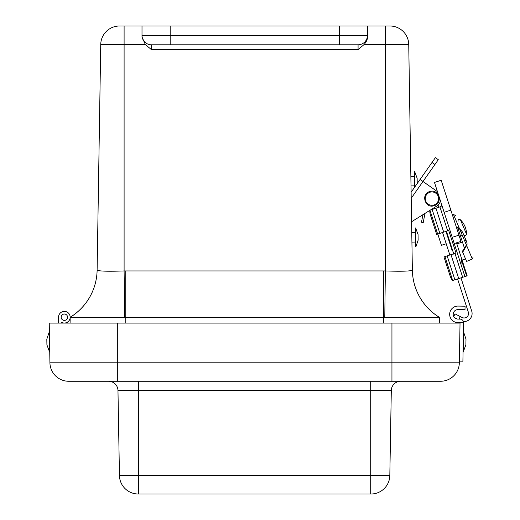 <?xml version="1.0" encoding="UTF-8"?>
<svg xmlns="http://www.w3.org/2000/svg" width="520" height="520" viewBox="0 0 520 520"><rect width="100%" height="100%" fill="white"/><g stroke="black" fill="none" stroke-linecap="round" stroke-linejoin="round"><path stroke-width="0.78" d="M151.398 44.791A9.393 9.393 0 0 1 142.006 35.393L142.006 26L124.105 26L170.19 26L170.19 44.791L151.398 44.791L358.079 44.791L358.079 49.602L364.163 44.486C366.476 41.665 367.582 39.169 367.471 36.985L367.471 26L385.372 26L339.287 26L339.287 35.393L142.006 35.393L142.006 36.985L145.321 44.486L151.398 49.602L151.398 44.791A9.393 9.393 0 0 1 142.006 35.393L142.006 36.985M439.263 317.272A56.368 56.355 -0.9 0 1 412.366 270.133L412.366 270.101A56.368 56.368 0 0 0 439.303 317.272L439.394 323.096L439.303 317.272L70.18 317.272A56.368 56.368 0 0 0 97.117 270.101L97.117 270.133A56.368 56.355 0.9 0 1 70.213 317.272M389.954 26L385.372 26L385.372 44.486L408.74 44.486A18.791 18.791 0 0 0 389.954 26M367.471 36.985L367.471 35.393A9.393 9.393 0 0 1 358.079 44.791A9.393 9.393 0 0 0 367.471 35.393L339.287 35.393L339.287 44.791M383.688 323.096L383.688 270.94L125.788 270.94A131.196 131.177 -0 0 0 124.105 270.953L124.105 26L119.528 26A18.791 18.791 0 0 0 100.737 44.486L145.321 44.486M170.19 26L339.287 26M97.117 270.133L100.737 44.486L97.117 270.133C98.696 271.213 107.692 271.486 124.105 270.953L124.703 317.272M384.774 317.272L385.372 270.953A131.196 131.177 0 0 0 383.688 270.94M412.068 270.4L412.366 270.133C410.781 271.213 401.785 271.486 385.372 270.953L385.372 44.486L364.163 44.486M412.366 270.133L408.74 44.486M70.083 323.096L70.18 317.304M58.63 323.096L58.532 317.311A5.824 5.824 0 0 1 65.377 311.48A5.824 5.824 0 0 1 69.784 319.312A5.824 5.824 0 0 1 61.243 322.14L61.263 323.096L61.243 322.14A5.824 5.824 0 0 0 67.47 322.133L67.457 323.096M64.409 320.405A3.192 3.192 0 0 1 61.561 315.666A3.192 3.192 0 0 1 67.093 315.569A3.192 3.192 0 0 1 64.409 320.405M67.516 317.649A3.192 3.192 0 0 0 63.154 314.249A3.192 3.192 0 0 0 62.393 319.728A3.192 3.192 0 0 0 67.516 317.649M64.409 314.015A3.192 3.192 0 0 1 67.548 317.265A3.192 3.192 0 0 1 64.305 320.405M117.325 381.264L440.557 381.264A18.791 18.791 0 0 0 459.342 362.804L117.325 362.804L117.325 381.264L68.718 381.264L117.325 381.264M138.56 381.264L138.56 390.5L391.307 390.5A9.393 9.393 0 0 1 400.699 381.264L440.557 381.264A18.791 18.791 0 0 0 459.342 362.804L460.038 323.096L49.238 323.096L49.927 362.804A18.791 18.791 0 0 0 68.718 381.264A18.791 18.791 0 0 1 49.927 362.804L49.4 332.592L49.023 332.599L49.355 351.384L49.732 351.377M49.238 323.096L49.4 332.592M391.307 390.5L389.818 475.54A18.791 18.791 0 0 1 371.033 494L138.236 494A18.791 18.791 0 0 1 119.451 475.54L117.969 390.5L138.56 390.5L138.56 494M108.576 381.264A9.393 9.393 0 0 1 117.969 390.5A9.393 9.393 0 0 0 108.576 381.264M462.904 361.185L459.375 361.121L460.044 322.647L463.574 322.712L462.904 361.185L459.375 361.121L459.342 362.804M49.355 351.384L46.911 344.884L46.813 339.176L49.023 332.599M460.044 322.647L457.788 322.608A8.268 8.268 0 0 1 449.67 314.197A8.268 8.268 0 0 1 458.075 306.079L465.069 306.202L465.004 309.731L458.016 309.608A4.732 4.732 0 0 0 453.2 314.262A4.732 4.732 0 0 0 457.853 319.079L460.103 319.118A3.53 3.53 0 0 1 463.574 322.712M463.073 351.338L463.45 351.344L465.894 344.851L465.991 339.137L463.781 332.56L463.45 351.338M440.128 202.026L440.746 201.825L441.571 204.386L441.11 206.531L430.508 209.963L436.625 206.154A8.879 8.879 0 0 0 440.479 201.013M453.089 280.404L467.168 275.853L461.39 257.978L467.168 275.853M438.054 205.049L438.769 207.292M452.647 280.397A5.915 1.333 72.1 0 1 449.878 275.223L443.957 256.925L444.951 256.607L452.647 280.397M439.926 206.921L447.662 230.847L448.721 230.51L456.001 253.032L444.951 256.607M460.935 264.251A38.428 20.716 72.1 0 0 461.305 259.538L461.39 257.978M446.433 231.244L453.719 253.767M453.082 239.98L464.919 276.582M458.302 233.161L459.466 232.785L462.469 242.08L456.833 243.9L456.488 242.827M437.665 234.078L436.676 234.403L430.755 216.099A5.915 1.333 72.1 0 1 429.962 210.301L437.665 234.078L439.868 233.369L432.126 209.436L430.508 209.963M447.662 230.847L439.868 233.369M454.487 317.59L457.321 319.039M457.587 278.947L468.332 312.175A4.439 4.439 0 0 1 462.091 317.493L455.052 313.892L453.719 316.498M463.379 321.497A7.989 7.989 0 0 0 471.712 311.077L460.967 277.856M452.153 250.601L445.946 231.406M442.566 232.499L449.852 255.021M451.9 249.821L452.875 251.225L453.882 254.339M453.7 253.773L453.303 252.551M457.957 228.131L459.466 232.785M462.469 242.08L464.516 248.404M456.833 243.9L462.072 260.084L465.562 258.96M458.029 221.41C457.957 219.589 458.757 219.044 460.428 219.785A20.852 20.852 0 0 1 464.958 226.401A20.852 20.852 -22.7 0 1 466.55 234.267L460.428 219.785M437.788 234.039L441.428 245.303L446.219 243.756M433.986 204.964A6.669 6.669 0 0 1 425.412 197.223A6.669 6.669 0 0 1 436.404 193.667A6.669 6.669 0 0 1 433.986 204.964M472.329 259.006L464.672 240.903L466.037 240.325C475.241 262.1 475.241 262.1 466.037 240.325C467.162 242.853 467.356 244.576 466.609 245.486L462.709 252.213L466.603 261.423L472.329 259.006L473.115 257.069M462.709 252.213L462.371 251.414L466.388 244.953M466.037 240.325L462.56 232.108C453.356 210.333 453.356 210.333 462.56 232.108L461.201 232.687L464.672 240.903M456.553 227.76L459.485 228.638L461.201 232.687L459.257 228.105L462.56 232.108M456.352 227.13L459.257 228.105L453.544 214.584L455.481 215.371M436.859 205.998L437.053 207.844M429.962 210.301L424.95 213.428L423.241 222.58L421.499 222.255L423.241 222.58M444.132 212.303L434.473 182.442L441.194 180.264L450.853 210.132L444.132 212.303L454.24 243.555L460.96 241.378L450.853 210.132M436.625 206.154L411.587 221.748L422.91 214.695L421.499 222.255L422.91 214.695M414.713 171.743L417.144 178.243L417.228 183.514L420.082 179.452L411.112 192.225L414.583 187.278L414.336 171.75L414.713 171.743L414.954 186.758M434.915 164.508L438.295 159.698L435.39 157.657L420.082 179.452L422.988 181.493L434.915 164.508L432.01 162.468M437.034 191.353L422.988 181.493L411.209 198.263M415.538 246.747L415.916 246.74L415.616 227.955L415.24 227.962L415.538 246.747M415.616 227.955L418.048 234.455L418.138 240.169L415.916 246.74M125.788 323.096L125.788 270.94M151.398 49.602L358.079 49.602M391.944 381.264L391.944 323.096M117.325 323.096L117.325 362.804L49.927 362.804M389.818 475.54L370.708 475.54L370.708 494M370.708 381.264L370.708 475.54L119.451 475.54M450.983 254.65L458.725 278.584M447.148 255.892L454.89 279.825M466.635 276.022L461.305 259.538M454.948 253.37L462.683 277.303M435.962 208.202L443.703 232.128M459.037 319.098L460.317 316.583M458.946 235.157L452.225 237.328M463.404 332.553L463.781 332.56L465.991 339.137M465.894 344.851L463.45 351.344M462.183 235.014L460.375 235.599M449.3 240.117L448.812 240.272M466.55 234.267C465.075 237.283 462.904 234.228 463.71 234.852M434.207 205.66C443.287 203.209 438.776 188.461 429.878 191.51C420.44 193.772 425.126 209.066 434.207 205.66M452.446 215.046L453.544 214.584M411.918 242.106L415.467 242.053M411.762 232.713L415.318 232.661M411.015 185.9L414.563 185.842M410.859 176.501L414.414 176.449"/></g></svg>
